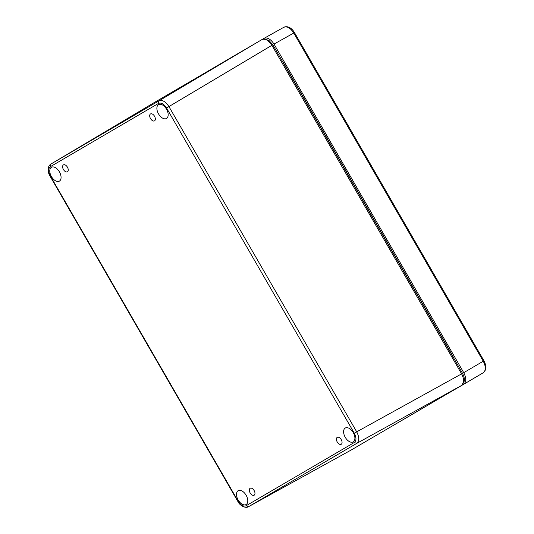<?xml version="1.0" encoding="UTF-8"?>
<svg xmlns="http://www.w3.org/2000/svg" width="534" height="534" viewBox="0 0 534 534"><rect width="100%" height="100%" fill="white"/><g stroke="black" fill="none" stroke-linecap="round" stroke-linejoin="round"><path stroke-width="0.8" d="M250.152 488.296A3.992 2.316 -119.8 0 0 250.159 492.942A3.992 2.316 -119.8 0 0 254.164 495.205A3.992 2.316 -119.8 0 0 254.164 490.599A3.992 2.316 -119.8 0 0 250.186 488.276A3.992 2.316 -119.8 0 0 250.152 488.296M337.241 437.353A3.992 2.316 60.2 0 1 337.274 437.333A3.992 2.316 60.2 0 1 341.253 439.662A3.992 2.316 60.2 0 1 341.253 444.261A3.992 2.316 60.2 0 1 337.241 441.998A3.992 2.316 60.2 0 1 337.241 437.353M63.433 164.886A3.992 2.316 60.2 0 1 63.466 164.866A3.992 2.316 60.2 0 1 67.438 167.189A3.992 2.316 60.2 0 1 67.438 171.794A3.992 2.316 60.2 0 1 63.433 169.525A3.992 2.316 60.2 0 1 63.433 164.886M150.521 113.942A3.992 2.316 60.2 0 1 150.555 113.922A3.992 2.316 60.2 0 1 154.526 116.245A3.992 2.316 60.2 0 1 154.526 120.851A3.992 2.316 60.2 0 1 150.521 118.581A3.992 2.316 60.2 0 1 150.521 113.942M158.531 104.624A7.99 4.639 60.2 0 1 158.578 104.597A7.99 4.639 60.2 0 1 166.548 109.236A7.99 4.639 60.2 0 1 166.528 118.461A7.99 4.639 60.2 0 1 158.525 113.889A7.99 4.639 60.2 0 1 158.531 104.624M345.258 428.041A7.99 4.639 60.2 0 1 345.298 428.014A7.99 4.639 60.2 0 1 353.274 432.647A7.99 4.639 60.2 0 1 353.248 441.872A7.99 4.639 60.2 0 1 345.244 437.306A7.99 4.639 60.2 0 1 345.258 428.041M238.144 490.693A7.99 4.639 60.2 0 1 238.191 490.666A7.99 4.639 60.2 0 1 246.167 495.305A7.99 4.639 60.2 0 1 246.141 504.523A7.99 4.639 60.2 0 1 238.137 499.957A7.99 4.639 60.2 0 1 238.144 490.693M51.424 167.282A7.99 4.639 60.2 0 1 51.471 167.255A7.99 4.639 60.2 0 1 59.441 171.888A7.99 4.639 60.2 0 1 59.414 181.113A7.99 4.639 60.2 0 1 51.418 176.54A7.99 4.639 60.2 0 1 51.424 167.282M354.302 442.486C356.498 440.65 356.505 437.566 354.316 433.221L166.528 107.968C163.865 103.91 161.201 102.381 158.531 103.396L50.363 166.675C48.167 168.504 48.16 171.588 50.35 175.933L238.137 501.186C240.801 505.251 243.464 506.773 246.134 505.758L354.302 442.486L356.699 443.414C359.429 441.131 359.429 437.273 356.705 431.839L354.316 433.221M264.871 39.242L268.989 40.471L272.814 44.769L462.531 373.373C464.994 378.259 464.987 381.73 462.517 383.792M50.363 166.675L50.73 164.158C46.852 166.888 47.933 173.003 50.036 176.12L237.817 501.373C239.713 505.605 245.56 508.635 248.45 506.733L356.699 443.414L461.583 385.448C464.286 383.138 464.286 379.28 461.596 373.873L271.899 45.317C268.575 40.29 265.238 38.381 261.907 39.596L151.776 104.023M166.528 107.968L168.924 106.586C165.587 101.52 162.256 99.611 158.925 100.866L50.757 164.145L151.816 103.997M351.352 449.928L461.583 385.448M281.899 60.509A9.986 5.801 60.2 0 1 283.501 62.818L452.251 355.103A9.986 5.801 60.2 0 1 453.453 357.646M276.565 51.271A1.996 1.161 60.2 0 1 277.059 52.125M458.292 366.037A1.996 1.161 60.2 0 1 458.786 366.891M353.101 448.907L463.726 384.253C466.422 381.937 466.429 378.079 463.739 372.679L274.015 44.075C270.691 39.049 267.354 37.14 264.023 38.355L153.752 102.862M463.726 384.253L483.237 372.779C485.987 370.489 485.993 366.631 483.25 361.204L293.773 33.028C290.456 27.942 287.118 26.039 283.781 27.307L264.023 38.355M246.134 505.758L248.524 506.693L351.499 449.848M238.137 501.186L238.524 500.972M50.35 175.933L50.743 175.719M158.531 103.396L158.925 100.866L261.907 39.596M461.596 373.873L356.705 431.839L168.924 106.586L271.899 45.317M462.531 373.373L461.61 373.9M272.814 44.769L271.893 45.297M264.136 38.294L283.781 27.307M274.015 44.075L294.174 32.808M463.739 372.679L483.644 360.991M351.425 449.888L248.45 506.733M151.796 104.01L50.73 164.158M463.732 384.246L483.243 372.779C485.459 370.556 486.327 368.467 485.847 366.518C486.053 365.91 485.426 364.008 483.964 360.804L294.494 32.621C291.337 27.221 286.885 25.759 283.834 27.274"/></g></svg>
